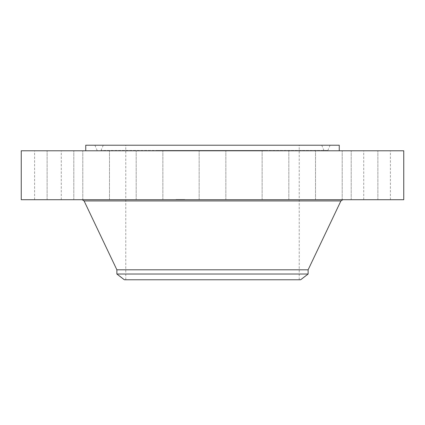 <?xml version="1.0" encoding="UTF-8"?>
<svg xmlns="http://www.w3.org/2000/svg" width="425" height="425" viewBox="0 0 425 425"><rect width="100%" height="100%" fill="white"/><g stroke="black" fill="none" stroke-linecap="round" stroke-linejoin="round"><path stroke-width="0.32" stroke-dasharray="2.12 1.59" d="M200.791 199.713L225.845 199.713L200.791 199.713M200.791 150.79L225.845 150.79L200.791 150.79M403.75 150.79L21.25 150.79M403.75 199.713L21.25 199.713M274.986 199.713L82.168 199.713L274.986 199.713M308.125 269.817L116.875 269.817M308.125 274.019L116.875 274.019M300.629 279.772L124.371 279.772M254.081 145.228L125.768 145.228L254.081 145.228M254.081 279.772L125.768 279.772L254.081 279.772M339.256 145.228L85.744 145.228M151.73 150.79L339.256 150.79L151.73 150.79M267.107 150.79L288.819 150.79L267.107 150.79M325.109 150.79L342.205 150.79L325.109 150.79M365.967 150.79L351.193 150.79L365.967 150.79M383.462 150.79L363.72 150.79L383.462 150.79M374.93 150.79L351.193 150.79L374.93 150.79M341.668 150.79L315.52 150.79L341.668 150.79M288.74 150.79L262.135 150.79L288.74 150.79M157.893 150.79L136.181 150.79L157.893 150.79M99.891 150.79L82.795 150.79L99.891 150.79M59.032 150.79L73.807 150.79L59.032 150.79M41.538 150.79L61.28 150.79L41.538 150.79M50.07 150.79L73.807 150.79L50.07 150.79M83.332 150.79L109.48 150.79L83.332 150.79M136.26 150.79L162.865 150.79L136.26 150.79M157.893 199.713L136.181 199.713L157.893 199.713M325.109 199.713L342.205 199.713L325.109 199.713M99.891 199.713L82.795 199.713L99.891 199.713M365.967 199.713L351.193 199.713L365.967 199.713M59.032 199.713L73.807 199.713L59.032 199.713M383.462 199.713L363.72 199.713L383.462 199.713M41.538 199.713L61.28 199.713L41.538 199.713M374.93 199.713L351.193 199.713L374.93 199.713M50.07 199.713L73.807 199.713L50.07 199.713M341.668 199.713L315.52 199.713L341.668 199.713M83.332 199.713L109.48 199.713L83.332 199.713M288.74 199.713L262.135 199.713L288.74 199.713M136.26 199.713L162.865 199.713L136.26 199.713M267.107 199.713L288.819 199.713L267.107 199.713M268.876 145.228L94.913 145.228L268.876 145.228M160.124 145.228L321.746 145.228L160.124 145.228M157.436 150.79L327.356 150.79L157.436 150.79M158.817 150.79L324.472 150.79L158.817 150.79M176.077 199.713L184.801 199.713L176.077 199.713M176.991 199.713L183.866 199.713L176.991 199.713M180.529 199.713L180.508 199.447L180.529 199.713M180.986 199.713L180.986 199.447M179.414 199.713L178.84 199.713L179.988 199.713L178.952 199.447L180.11 199.447L178.84 199.447L179.988 199.447L178.952 199.447L179.414 199.713M176.274 199.713L176.8 199.447L176.269 199.447M177.947 199.713L178.473 199.447L177.942 199.447M176.858 199.713L177.39 199.447L176.853 199.447M184.519 199.713L183.988 199.447L184.524 199.447M183.929 199.713L183.403 199.713L183.929 199.713M180.163 199.447L180.173 199.713M180.269 199.447L180.274 199.713M180.296 199.447L180.296 199.713M180.11 199.447L180.11 199.713M179.578 199.447L179.578 199.713M178.707 199.447L178.702 199.713M178.665 199.447L178.659 199.713M180.476 199.713L180.476 199.447M180.014 199.713L180.003 199.447L180.014 199.713M180.248 199.713L180.248 199.447M180.142 199.713L180.152 199.447M179.982 199.713L179.988 199.447M179.419 199.713L179.43 199.447M179.605 199.713L179.626 199.447M178.798 199.713L178.803 199.447M178.952 199.713L178.952 199.447M179.191 199.713L179.201 199.447M179.477 199.713L179.472 199.447L179.477 199.713M179.531 199.713L179.525 199.447M179.334 199.713L179.334 199.447M179.297 199.713L179.292 199.447L179.297 199.713M179.26 199.713L179.26 199.447M179.222 199.713L179.222 199.447M179.079 199.713L179.09 199.447M179.031 199.713L179.026 199.447M178.898 199.713L178.898 199.447M179.233 199.713L179.254 199.447M179.679 199.713L179.679 199.447M179.637 199.713L179.637 199.447M179.743 199.713L179.743 199.447M178.819 199.713L178.819 199.447M178.75 199.713L178.75 199.447M178.612 199.713L178.617 199.447M178.59 199.713L178.569 199.447M182.522 199.447L182.506 199.713M182.527 199.447L182.527 199.713M182.484 199.447L182.495 199.713L182.484 199.447M182.447 199.447L182.463 199.713L182.447 199.447M181.953 199.447L181.948 199.713L181.953 199.447M182.373 199.447L182.367 199.713M182.399 199.447L182.41 199.713M182.362 199.447L182.346 199.713M180.907 199.447L180.907 199.713M180.806 199.447L180.8 199.713M180.79 199.447L180.774 199.713M182.909 199.713L182.909 199.447M182.819 199.713L182.819 199.447M182.777 199.713L182.777 199.447M182.739 199.713L182.739 199.447M182.697 199.713L182.697 199.447M182.665 199.713L182.665 199.447M182.628 199.713L182.628 199.447M182.596 199.713L182.596 199.447M182.569 199.713L182.569 199.447M182.426 199.713L182.426 199.447M182.304 199.713L182.304 199.447M182.267 199.713L182.267 199.447M182.224 199.713L182.219 199.447M182.182 199.713L182.192 199.447M182.134 199.713L182.128 199.447M182.065 199.713L182.054 199.447M182.028 199.713L182.028 199.447M181.99 199.713L181.99 199.447M182.32 199.713L182.33 199.447M182.16 199.713L182.16 199.447M182.091 199.713L182.091 199.447M181.921 199.713L181.921 199.447M181.767 199.713L181.767 199.447M181.518 199.713L181.518 199.447M181.486 199.713L181.486 199.447M181.305 199.713L181.31 199.447M181.268 199.713L181.273 199.447M181.231 199.713L181.236 199.447M181.199 199.713L181.199 199.447M181.061 199.713L181.055 199.447M181.034 199.713L181.018 199.447M180.864 199.713L180.864 199.447M180.843 199.713L180.843 199.447M180.683 199.447L180.673 199.713M180.71 199.447L180.694 199.713L180.71 199.447M180.614 199.447L180.63 199.713L180.614 199.447M180.561 199.447L180.583 199.713L180.561 199.447M180.726 199.713L180.726 199.447M180.545 199.713L180.545 199.447M178.548 199.447L178.553 199.713M178.489 199.447L178.489 199.713M178.351 199.713L178.351 199.447M178.458 199.713L178.458 199.447M181.289 199.713L181.289 199.447M181.666 199.713L181.666 199.447M181.613 199.713L181.613 199.447M179.929 199.713L179.929 199.447M176.077 199.447L184.801 199.447L176.077 199.447M183.797 199.447L176.928 199.447L183.797 199.447M176.8 199.447L176.8 199.713M179.892 199.447L179.892 199.713M177.39 199.447L177.39 199.713M183.988 199.447L183.988 199.713M183.409 199.447L183.935 199.447L183.403 199.713M340.903 200.929L84.097 200.929M157.186 150.45L327.872 150.45L157.186 150.45M265.938 150.45L101.038 150.45L265.938 150.45M225.845 199.713L225.845 150.79L225.845 199.713M199.155 199.713L199.155 150.79L199.155 199.713M299.232 279.772L299.232 145.228M125.768 279.772L125.768 145.228M136.181 199.713L136.181 150.79L136.181 199.713M162.865 199.713L162.865 150.79L162.865 199.713M342.205 199.713L342.205 150.79L342.205 199.713M315.52 199.713L315.52 150.79L315.52 199.713M82.795 199.713L82.795 150.79L82.795 199.713M109.48 199.713L109.48 150.79L109.48 199.713M377.878 199.713L377.878 150.79L377.878 199.713M351.193 199.713L351.193 150.79L351.193 199.713M47.122 199.713L47.122 150.79L47.122 199.713M73.807 199.713L73.807 150.79L73.807 199.713M390.405 199.713L390.405 150.79M363.72 199.713L363.72 150.79M34.595 199.713L34.595 150.79M61.28 199.713L61.28 150.79M262.135 199.713L262.135 150.79L262.135 199.713M288.819 199.713L288.819 150.79L288.819 199.713M94.913 145.228L97.128 150.45L97.644 150.79M330.087 145.228L327.872 150.45L327.356 150.79M321.746 145.228L323.962 150.45L324.472 150.79M103.254 145.228L101.038 150.45L100.528 150.79M184.801 199.447L184.801 199.713M175.992 199.447L175.992 199.713M176.928 199.447L176.928 199.713M183.866 199.447L183.866 199.713M183.935 199.447L183.935 199.713"/><path stroke-width="0.64" d="M21.25 150.79L403.75 150.79L403.75 199.713L21.25 199.713L21.25 150.79M116.875 274.019L308.125 274.019L300.629 279.772L124.371 279.772L116.875 274.019L116.875 269.817L308.125 269.817L340.903 200.929L342.832 199.713M85.744 150.79L85.744 145.228L339.256 145.228L339.256 150.79M116.875 269.817L84.097 200.929L340.903 200.929M84.097 200.929L82.168 199.713M308.125 274.019L308.125 269.817"/></g></svg>
